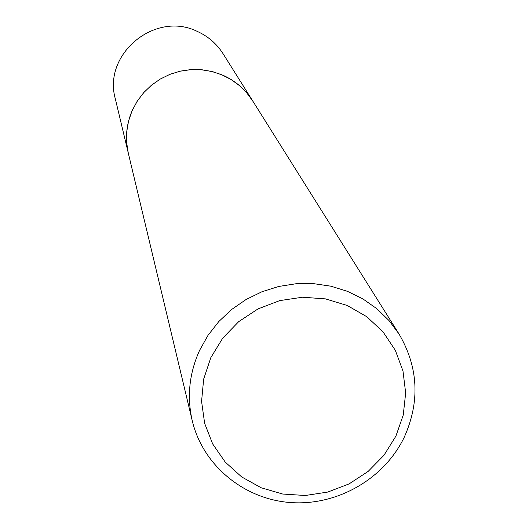 <?xml version="1.0" encoding="UTF-8"?>
<svg xmlns="http://www.w3.org/2000/svg" width="529" height="529" viewBox="0 0 529 529"><rect width="100%" height="100%" fill="white"/><g stroke="black" fill="none" stroke-linecap="round" stroke-linejoin="round"><path stroke-width="0.79" d="M192.265 420.826L128.296 153.112C124.923 138.353 126.312 123.965 132.475 109.946L137.527 100.741L143.948 92.396L151.585 85.116L160.254 79.072L169.749 74.417L179.84 71.256L190.288 69.669L200.835 69.696L211.23 71.329L221.221 74.523L230.578 79.211L239.068 85.268L246.488 92.555L252.677 100.88L399.025 333.997C418.406 367.212 420.158 401.604 404.275 437.179C384.226 478.99 337.085 506.028 290.481 502.55C243.882 499.158 202.905 465.414 192.265 420.826C186.777 396.849 189.217 373.368 199.572 350.383L208.056 335.267L218.814 321.533L231.59 309.518L246.071 299.507L261.921 291.763L278.737 286.46L296.114 283.736L313.637 283.65L330.87 286.196L347.401 291.314L362.828 298.872L376.787 308.672L388.947 320.481L399.025 333.997M128.521 154.038C124.857 138.982 126.173 124.282 132.468 109.946L137.56 100.682L144.033 92.291L151.744 84.977L160.492 78.927L170.073 74.285L180.25 71.157L190.771 69.63L201.384 69.735L211.831 71.461L221.863 74.781L231.219 79.595L239.697 85.797L247.076 93.216L253.186 101.687M395.897 436.141L383.988 455.251L368.118 471.432L349.08 483.903L327.801 492.056L305.326 495.494L282.744 494.046L261.181 487.764L241.68 476.94L225.235 462.095L212.671 443.937L204.644 423.359L201.575 401.385L203.658 379.121L210.806 357.697L222.683 338.203L238.685 321.658L258.013 308.916L279.669 300.624L302.542 297.225L325.447 298.878L347.222 305.484L366.756 316.692L383.062 331.908L395.342 350.337L402.992 371.047L405.664 392.981L403.25 415.04L395.897 436.141M128.613 154.422L115.348 98.923C102.481 54.037 155.288 10.461 197.403 31.469C208.175 36.375 216.725 43.788 223.053 53.694L253.391 102.024M128.282 153.093L126.643 142.526L126.722 131.8L128.521 121.201L131.999 110.991L137.064 101.429L143.597 92.767L151.433 85.222L160.366 78.993L170.173 74.232L180.607 71.071L191.392 69.583L202.257 69.808L212.929 71.739L223.126 75.316C235.55 80.95 245.403 89.461 252.677 100.854"/></g></svg>
